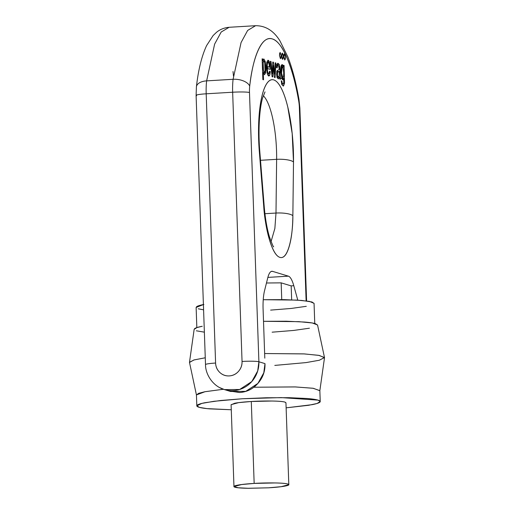 <?xml version="1.0" encoding="UTF-8"?>
<svg xmlns="http://www.w3.org/2000/svg" width="514" height="514" viewBox="0 0 514 514"><rect width="100%" height="100%" fill="white"/><g stroke="black" fill="none" stroke-linecap="round" stroke-linejoin="round"><path stroke-width="0.77" d="M286.131 407.846L312.114 404.666C316.174 403.869 318.712 403.079 319.74 402.289C320.768 401.505 320.203 400.785 318.044 400.13C315.892 399.474 312.306 398.935 307.288 398.511L289.112 397.682L266.278 397.765L242.261 398.755L220.718 400.496L204.938 402.719C200.878 403.516 198.34 404.312 197.312 405.096C196.284 405.88 196.849 406.606 199.002 407.261C201.16 407.917 204.745 408.457 209.757 408.881L231.281 409.761L206.988 408.617L199.458 407.39L196.823 405.848L201.829 403.406L213.959 401.293L242.261 398.755L281.229 397.605L318.044 400.13L320.228 401.537L317.016 403.49L308.663 405.283L286.131 407.84M320.228 401.537L319.849 390.614L312.955 388.25L295.075 386.92L253.839 387.228L295.447 386.933L313.302 388.301L319.843 390.711L324.501 357.75L319.335 355.45L304.474 353.921L264.639 353.536L303.723 353.883L318.674 355.328L324.495 357.545L319.322 360.243L306.048 362.595L274.797 365.409M194.144 329.397L194.639 328.639C195.667 327.855 198.211 327.058 202.265 326.262L197.035 327.546L194.157 329.294L189.499 362.261L194.176 359.896L205.259 357.783L193.81 359.993L189.505 362.46L196.451 395.022L198.571 393.345L204.803 391.752L223.404 389.259L205.022 391.707L196.438 394.925L196.823 405.848M231.107 404.801L234.705 403.259C238.464 402.526 243.989 401.935 251.295 401.498L272.118 401.023C278.697 401.138 282.983 401.505 284.981 402.109L285.957 402.931M288.81 484.657L285.951 402.738L284.981 402.109C279.269 400.509 258.741 400.946 251.295 401.498L254.16 483.417C261.607 482.864 282.128 482.428 287.84 484.027L288.81 484.657L281.197 486.681L268.616 487.812L248.59 488.3L238.233 487.773L233.96 486.572L241.58 484.548L254.16 483.417L251.295 401.498L238.721 402.623L231.101 404.653L233.96 486.572M287.84 484.027C285.842 483.423 281.556 483.057 274.977 482.942L254.16 483.417C246.855 483.854 241.323 484.445 237.571 485.184C233.812 485.916 232.938 486.591 234.93 487.201C236.928 487.805 241.214 488.165 247.793 488.287L268.616 487.812C275.922 487.375 281.447 486.784 285.206 486.045C288.958 485.306 289.838 484.638 287.84 484.027M204.366 332.166L196.335 330.798M324.495 357.545L317.549 324.989L312.326 322.978L298.891 321.655L263.509 321.308L286.439 321.218L304.622 322.053C309.634 322.477 313.219 323.017 315.378 323.672L317.568 325.086M309.447 328.208L293.661 330.438L272.124 332.179M314.761 323.499L314.054 303.331L309.46 301.397L296.944 300.099L263.239 299.707L284.319 299.643L301.692 300.433L311.966 301.981L314.054 303.421M203.403 304.558L196.13 307.449L196.836 327.611M203.589 309.833L198.218 308.798M196.136 307.545L196.599 306.729C197.582 305.978 200.01 305.22 203.885 304.461M306.299 306.318L291.22 308.451L270.634 310.109M281.749 299.604L281.164 282.854L266.47 283.002L281.164 282.854L291.181 285.893L291.663 299.848L291.181 285.893L281.164 282.854L281.749 299.604M196.419 86.731A13.717 7.492 6.6 0 1 206.634 80.871L214.614 44.133L221.2 32.016L229.135 27.287L221.2 32.016L214.614 44.133L206.634 80.871L233.093 79.291L241.072 42.546L247.652 30.435L255.593 25.7L247.652 30.435L241.072 42.546L233.093 79.291L206.634 80.871A27.441 7.119 86.6 0 0 206.198 93.805L232.649 92.224L242.049 361.458C242.184 365.229 241.002 368.525 238.515 371.346C236.022 374.166 232.958 375.683 229.302 375.907C225.652 376.126 222.485 374.976 219.812 372.464C217.133 369.951 215.732 366.816 215.597 363.045L206.198 93.805L232.649 92.224A27.441 7.119 -93.4 0 1 233.093 79.291A13.717 7.492 6.6 0 1 249.714 86.063A13.717 3.559 86.6 0 0 249.489 92.526L258.895 361.766L264.986 363.616C265.25 371.159 262.892 377.745 257.912 383.386C252.933 389.027 246.791 392.073 239.485 392.51L228.569 390.852M276.628 159.34L260.502 160.304L276.628 159.34A13.717 3.54 0.7 0 1 293.5 162L292.858 215.707C292.704 228.846 291.406 239.351 288.964 247.221C286.523 255.085 283.51 258.471 279.924 257.385C276.339 256.293 273.024 250.986 269.978 241.451C266.927 231.917 264.858 220.39 263.772 206.872L259.326 151.617L258.664 123.373C258.998 114.217 259.866 106.186 261.253 99.266C262.641 92.347 264.427 87.194 266.612 83.801C268.79 80.415 271.161 79.111 273.731 79.895C276.294 80.672 278.806 83.461 281.274 88.26C283.741 93.06 285.932 99.42 287.834 107.342L292.183 133.556L293.5 162A65.856 17.084 86.6 0 0 273.731 79.895A65.856 17.084 86.6 0 0 259.326 151.617A13.717 1.041 -4.6 0 0 259.776 151.296A13.717 1.041 175.4 0 1 259.326 151.617L263.772 206.872A13.717 1.041 -4.6 0 0 264.222 206.544A13.717 1.041 175.4 0 1 263.772 206.872C264.755 224.059 271.026 254.758 279.924 257.385C288.829 260.161 293.07 232.662 292.858 215.707L293.5 162A13.717 3.54 -179.3 0 0 276.628 159.34L275.992 213.047L274.868 228.454L271.058 241.586L274.868 228.454L275.992 213.047L276.628 159.34A52.139 13.525 -93.4 0 0 263.29 95.758A52.139 13.525 -93.4 0 1 276.628 159.34M264.928 213.708L275.992 213.047A13.717 3.54 0.7 0 1 292.858 215.707A13.717 3.54 -179.3 0 0 275.992 213.047L264.928 213.708M291.123 285.88L293.79 285.72L297.792 300.15L293.79 285.72L291.123 285.88M264.8 358.155L263.097 309.389L264.8 358.155M271.238 271.45L272.6 271.366L288.399 276.166A27.441 7.119 -93.4 0 1 293.79 285.72A27.441 7.119 -93.4 0 0 288.399 276.166L267.871 277.399L288.399 276.166L272.6 271.366L271.238 271.45M264.537 290.725L267.762 277.811A27.441 7.119 -93.4 0 1 271.9 271.283A27.441 7.119 -93.4 0 1 272.6 271.366A27.441 7.119 -93.4 0 0 267.762 277.811L264.537 290.725A27.441 7.119 -93.4 0 0 263.097 309.389A27.441 7.119 -93.4 0 1 264.537 290.725M205.504 364.599A13.717 1.266 -2 0 1 215.597 363.045L206.198 93.805A13.717 1.266 178 0 0 196.097 95.366A13.717 1.266 -2 0 1 206.198 93.805A27.441 7.119 -93.4 0 1 206.634 80.871A13.717 7.492 -173.4 0 0 196.399 86.866A13.717 7.492 -173.4 0 0 196.38 87.181M196.586 95.694A13.717 1.266 -2 0 1 196.097 95.386L205.504 364.619A13.717 1.266 178 0 0 205.516 364.67M233.484 76.066L233.015 71.523M263.9 59.007L262.827 60.935L262.744 58.994L262.121 58.802L262.847 79.599L263.534 79.805L263.277 72.461L262.596 72.5L263.296 72.468L264.582 74.736L265.886 70.341L265.237 61.539L264.402 61.59L265.237 61.539L265.899 67.373L265.609 72.808L264.517 74.729L263.277 72.461L263.534 79.805L262.847 79.599L262.121 58.802L262.744 58.994L262.127 59.033L262.744 58.994L262.815 60.928L263.9 59.007L265.237 61.539L263.733 58.988M266.599 63.389L267.441 63.338L268.064 62.355L268.976 63.614L269.477 67.032L268.976 63.614L268.122 62.355L267.441 63.338L267.19 66.338L267.441 63.338L266.599 63.389M281.235 80.704L281.91 81.289L281.261 81.328L281.91 81.289L282.244 83.152L283.028 83.975L283.677 83.377L283.137 83.975L282.244 83.152L281.91 81.289L281.235 80.704L281.82 84.547L281.235 80.704M272.324 73.669L272.767 62.04L273.474 62.252L274.688 74.061L275.202 62.779L275.87 62.984L275.125 77.614L274.418 77.402L273.197 65.586L272.626 65.625L273.197 65.586L272.799 76.907L272.079 76.689L270.313 61.294L271.026 61.507L272.324 73.669L271.739 73.708L272.324 73.669L272.767 62.04L273.474 62.252L272.754 62.297L273.474 62.252L274.29 70.283L273.679 70.322L274.29 70.283L274.688 74.061L275.202 62.779L275.87 62.984L275.125 77.614L274.418 77.402L273.197 65.586L272.799 76.907L272.079 76.689L270.313 61.294L271.026 61.507L270.345 61.551L271.026 61.507L272.324 73.669M283.522 76.824L282.893 77.897L281.543 73.181L282.282 66.672L283.24 68.368L282.565 66.788L281.878 67.083C281.479 68.002 281.364 69.93 281.524 72.872L282.398 77.505L283.522 76.824L283.722 72.937L283.24 68.368C283.786 71.594 283.882 74.414 283.522 76.824M281.466 83.204L282.244 83.152L281.466 83.204M279.076 76.066L279.301 71.427L277.688 72.281L277.322 73.817L277.599 76.059L278.337 76.939L279.076 76.066L278.382 76.939L277.599 76.059C277.213 72.802 277.785 71.253 279.301 71.427L279.076 76.066M276.783 76.111L277.599 76.059L276.783 76.111M267.492 67.154L267.569 68.529L267.492 67.154M266.483 67.083L269.477 67.032L266.483 67.083M276.654 71.587L279.301 71.427L276.654 71.587M277.438 65.786L278.678 65.869L279.006 66.775L279.231 69.422L278.659 69.763L279.231 69.422L278.678 65.869L278.023 65.368L277.438 65.786L277.162 67.938L276.481 67.411L276.93 64.115L278.074 63.318L279.243 64.462L279.732 66.524L280.471 79.24L279.751 79.021L279.545 77.126L278.382 78.899L277.2 77.73L276.616 74.479L276.847 71.157L278.659 69.763L276.847 71.157L276.802 76.226L278.337 78.905L279.545 77.126L280.214 77.094L279.732 66.524L279.243 64.462L277.804 63.293L276.93 64.115L276.481 67.411L277.162 67.938L277.438 65.786L277.92 65.362L276.609 65.439M306.119 300.889L299.373 107.683A13.717 3.559 86.6 0 0 298.692 100.943C295.64 83.358 291.753 69.017 287.024 57.909C282.302 46.806 277.387 40.477 272.298 38.929C267.203 37.387 262.635 40.831 258.593 49.273C254.546 57.709 251.59 69.975 249.714 86.063C252.387 60.17 260.939 34.92 272.298 38.929C283.619 41.814 294.13 72.847 298.692 100.943A13.717 5.268 -9.8 0 0 298.968 99.305A13.717 5.268 -9.8 0 0 298.171 98.007A13.717 5.268 170.2 0 1 298.987 99.401A13.717 5.268 170.2 0 1 298.692 100.943A13.717 3.559 -93.4 0 1 299.373 107.683L306.119 300.889M270.255 69.345L267.222 68.42L267.743 72.345L268.52 73.868L269.272 73.354L269.599 71.144L270.313 71.684L269.811 75.102L268.488 75.918L267.216 73.508L266.509 67.79L266.785 62.149L268.09 60.279C268.79 60.459 269.355 61.68 269.786 63.942L270.255 69.345L266.535 68.465L267.222 68.42L267.743 72.345L268.771 73.939L269.599 71.144L270.313 71.684L269.554 71.729L270.313 71.684L269.811 75.102L267.858 75.217L269.811 75.102L268.957 76.053L267.216 73.508L266.496 64.944L267.884 60.26L269.786 63.942L269.085 63.987L269.786 63.942L270.255 69.345M284.717 59.997L283.786 56.636L283.953 54.503L284.505 53.771L285.437 57.131L285.27 59.264L284.717 59.997L283.799 56.919L284.422 53.764L285.424 56.848L284.717 59.997M284.094 65.477L284.544 83.204L283.497 86.018L281.82 84.547L283.278 86.069L284.544 83.204L284.094 65.477L283.465 65.291L284.094 65.477M283.677 83.377L283.856 78.321L283.015 79.959L281.968 78.976L280.779 71.703C280.67 68.304 280.901 66.081 281.486 65.034L282.52 64.732L283.529 67.09L283.465 65.291L283.529 67.09L282.816 67.128L283.529 67.09L282.064 64.565L280.817 72.506L282.957 79.966L283.856 78.321L283.677 83.377M280.432 58.692L279.5 55.332L279.667 53.205L280.22 52.467L281.152 55.833L280.985 57.96L280.432 58.692L279.513 55.615L280.136 52.46L281.139 55.544L280.432 58.692M282.578 59.348L281.961 58.255L281.807 53.854L282.359 53.122L282.976 54.208L283.291 56.482L283.13 58.609L282.578 59.348L281.659 56.27L282.282 53.109L283.278 56.199L282.578 59.348M280.471 79.24L279.751 79.021L279.545 77.126L280.214 77.094L280.471 79.24M277.29 70.309L277.335 71.549L277.284 70.315M276.866 65.426L276.699 64.892L276.866 65.426M281.209 78.475L283.856 78.321L281.209 78.475M276.898 77.28L279.545 77.126L276.898 77.28M265.031 71.362L264.395 72.615L263.207 69.435L263.168 62.4L263.47 71.003L264.299 72.602L265.031 71.362L264.742 62.708L263.894 60.98L263.168 62.4L263.81 60.973L264.742 62.708L265.031 71.362M262.249 62.457L263.168 62.4L262.249 62.457M274.688 74.061L274.071 74.1L274.688 74.061M278.961 66.569L279.732 66.524L278.961 66.569M276.596 64.623L279.243 64.462L276.596 64.623M274.071 74.093L274.675 74.055L274.071 74.093M282.816 67.122L283.51 67.083L282.816 67.122M281.768 84.412L281.826 84.058M283.709 83.255L284.544 83.204L283.709 83.255M275.87 62.984L275.189 63.023L275.87 62.984M266.965 72.39L267.743 72.345L266.965 72.39M266.477 66.383L269.477 67.032L266.477 66.383M281.884 78.044L281.897 78.436L281.884 78.044M224.464 389.606L230.561 391.456L245.743 391.353L257.899 383.412L263.791 372.817L264.986 363.616L258.895 361.766L257.694 370.967L251.802 381.555L239.646 389.496L224.464 389.606L219.632 387.575A27.441 26.381 -73.1 0 0 224.496 389.612A27.441 26.381 -73.1 0 0 258.895 361.766A13.717 1.266 178 0 0 242.049 361.458A13.717 13.191 106.9 0 1 229.302 375.907A13.717 13.191 106.9 0 1 215.597 363.045A13.717 1.266 178 0 0 205.504 364.625C205.414 374.237 212.847 386.406 224.502 389.593M306.601 300.953L299.861 107.998A13.717 1.266 178 0 0 299.373 107.683A13.717 1.266 -2 0 1 299.861 107.991L298.975 99.401C296.128 82.927 292.447 68.818 287.93 57.041L279.963 40.895C273.666 30.731 265.539 25.668 255.593 25.7L229.135 27.287C224.155 27.73 219.908 29.446 216.388 32.421L213.111 35.556L206.602 45.585C201.719 56.071 198.32 69.827 196.406 86.847M249.714 86.063A13.717 7.492 -173.4 0 0 233.093 79.291A27.441 7.119 86.6 0 0 232.649 92.224A13.717 1.266 -2 0 1 249.489 92.526A13.717 3.559 -93.4 0 1 249.714 86.063M249.489 92.526A13.717 1.266 178 0 0 232.649 92.224L242.049 361.458A13.717 1.266 -2 0 1 258.895 361.766L249.489 92.526M196.412 86.866L196.11 95.386M266.734 62.438L268.064 62.355M281.608 77.974L282.745 77.903M280.997 66.749L282.282 66.672M281.659 84.065L283.13 83.975M276.975 77.023L278.376 76.939M263.341 72.673L264.395 72.615M267.364 74.022L268.719 73.939M262.198 61.07L263.81 60.973M273.647 246.694C273.609 247.671 272.208 244.381 269.432 236.826C266.965 228.557 265.23 218.469 264.222 206.564L259.776 151.309C257.912 128.577 259.718 107.497 262.628 97.904L265.012 91.884"/></g></svg>
